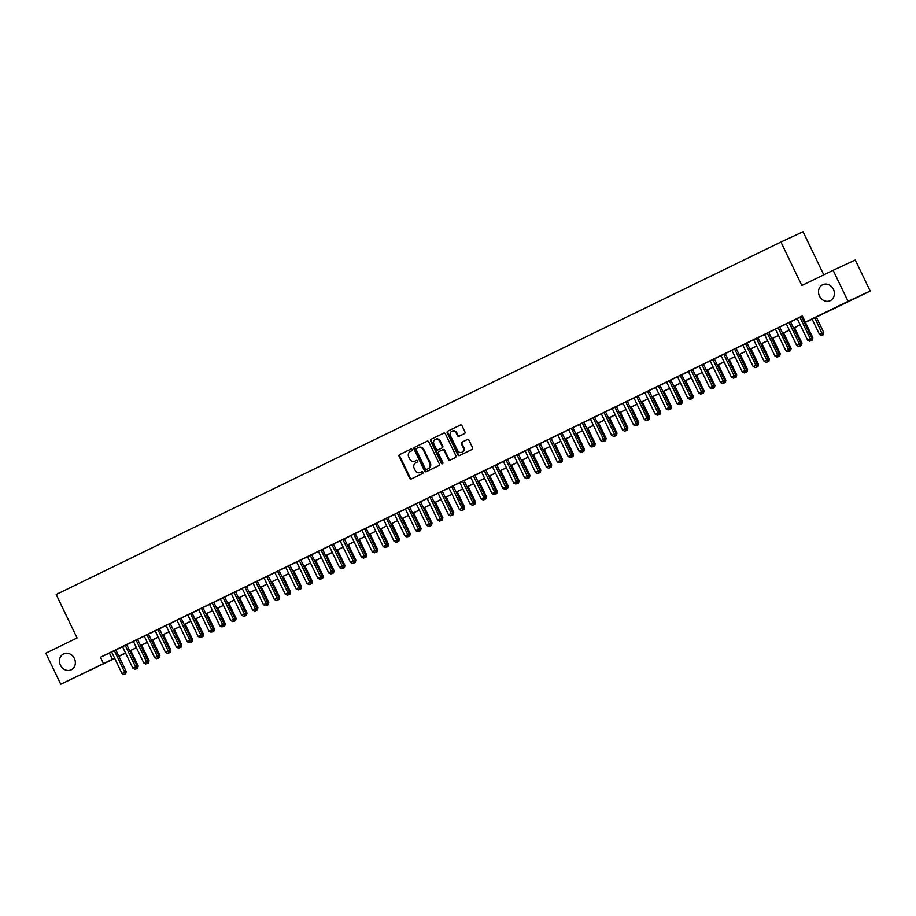 <?xml version="1.0" encoding="UTF-8"?>
<svg xmlns="http://www.w3.org/2000/svg" width="916" height="916" viewBox="0 0 916 916"><rect width="100%" height="100%" fill="white"/><g stroke="black" fill="none" stroke-linecap="round" stroke-linejoin="round"><path stroke-width="1.37" d="M412.108 449.561A0.95 0.836 -114.9 0 0 410.952 449.069L399.605 454.588A1.351 1.191 -114.9 0 0 399.124 456.328L409.681 478.267A1.351 1.191 -114.9 0 0 411.318 478.976L422.688 473.446A0.95 0.836 -114.9 0 0 421.864 471.74L420.398 472.461A4.328 3.801 -114.9 0 1 415.097 470.217L414.215 468.385A4.328 3.801 -114.9 0 1 415.761 462.832L417.227 462.111A0.95 0.836 -114.9 0 0 416.414 460.405L414.937 461.126A4.328 3.801 -114.9 0 1 409.647 458.882L408.765 457.05A4.328 3.801 -114.9 0 1 410.311 451.496L411.776 450.775A0.95 0.836 -114.9 0 0 412.108 449.561M819.477 296.086A8.816 7.74 -114.9 0 0 830.159 300.7A8.816 7.74 -114.9 0 0 833.411 289.307A8.816 7.74 -114.9 0 0 822.728 284.693A8.816 7.74 -114.9 0 0 819.477 296.086M60.456 665.222A8.816 7.74 -114.9 0 0 71.127 669.836A8.816 7.74 -114.9 0 0 74.379 658.444A8.816 7.74 -114.9 0 0 63.708 653.829A8.816 7.74 -114.9 0 0 60.456 665.222M464.469 433.646A1.351 1.191 -114.9 0 0 464.95 431.917L461.985 425.757A1.351 1.191 -114.9 0 0 460.324 425.058L447.729 431.184A1.351 1.191 -114.9 0 0 447.237 432.925L457.805 454.863A1.351 1.191 -114.9 0 0 459.454 455.561L472.061 449.435A1.351 1.191 -114.9 0 0 472.541 447.695L468.969 440.264A1.351 1.191 -114.9 0 0 467.32 439.554L461.916 442.188A1.351 1.191 -114.9 0 0 461.435 443.928L463.21 447.615A3.618 3.172 -114.9 0 1 457.496 450.386L450.546 435.947A3.618 3.172 -114.9 0 1 456.26 433.165L457.416 435.569A1.351 1.191 -114.9 0 0 459.065 436.279L464.469 433.646M114.74 658.455L60.742 684.229L45.8 653.188L77.081 637.971L56.174 594.507L780.913 242.042L801.832 285.506L833.125 270.3L848.056 301.341L870.2 291.059L804.443 322.844M60.742 684.229L114.637 658.226M804.408 322.764L814.324 317.944L805.347 322.111L802.359 315.905L100.462 657.253L103.451 663.459M805.347 322.111L848.056 301.341M428.768 441.913A1.351 1.191 -114.9 0 0 427.108 441.214L414.501 447.34A1.351 1.191 -114.9 0 0 414.021 449.08L424.577 471.019A1.351 1.191 -114.9 0 0 426.215 471.729L438.844 465.591A1.351 1.191 -114.9 0 0 439.325 463.851L428.768 441.913M431.115 439.268L443.722 433.131A1.351 1.191 -114.9 0 0 443.722 433.131A1.351 1.191 -114.9 0 1 445.371 433.84L455.928 455.779A1.351 1.191 -114.9 0 1 455.447 457.519L450.054 460.141A1.351 1.191 -114.9 0 0 450.054 460.141A1.351 1.191 -114.9 0 1 448.405 459.443L444.123 450.535A1.351 1.191 -114.9 0 0 442.462 449.836L438.89 451.577A1.351 1.191 -114.9 0 0 438.409 453.317L442.863 462.58A0.95 0.836 -114.9 0 1 441.363 463.313L430.635 441.008A1.351 1.191 -114.9 0 1 431.115 439.268L443.859 433.073M111.603 651.929L122 673.535L126.225 671.52L115.805 649.891L117.729 648.986L111.615 651.963M126.706 644.624L120.58 647.566L122.504 646.662L132.889 668.245L137.102 666.23L126.694 644.589M137.995 639.093L131.469 642.276L133.381 641.372L143.766 662.955L147.98 660.94L137.572 639.299L139.484 638.406L137.995 639.093M148.472 634.032L144.259 636.082M159.762 628.513L153.224 631.685L155.148 630.792L165.533 652.375L169.746 650.349L159.338 628.72L161.25 627.815L159.762 628.513M166.014 625.468L176.41 647.074L180.635 645.059L170.216 623.43L172.139 622.525L166.025 625.502M181.116 618.163L174.99 621.105L176.914 620.201L187.299 641.784L191.513 639.769L181.105 618.128M191.994 612.873L187.791 614.911M202.883 607.571L196.757 610.514L198.669 609.621L209.066 631.204L213.279 629.189L202.86 607.548M209.546 604.297L219.943 625.914L224.157 623.888L213.749 602.259L215.661 601.354L209.558 604.331M224.638 596.992L220.435 599.041M231.313 593.717L241.709 615.323L245.923 613.308L235.515 591.667L237.427 590.774L231.324 593.74M246.404 586.412L242.202 588.45M253.068 583.137L263.476 604.743L267.69 602.717L257.27 581.087L259.194 580.183L253.079 583.16M263.957 577.836L274.353 599.442L278.567 597.427L268.159 575.798L270.071 574.893L263.968 577.87M279.048 570.531L272.934 573.473L274.846 572.569L285.231 594.152L289.456 592.137L279.036 570.508M285.723 567.256L296.12 588.862L300.334 586.847L289.925 565.206L291.838 564.313L285.735 567.279M300.814 559.951L294.7 562.893L296.612 561.989L306.997 583.572L311.211 581.557L300.803 559.916M311.703 554.649L305.578 557.592L307.49 556.699L317.886 578.282L322.1 576.256L311.68 554.627M322.581 549.36L318.379 551.409M333.458 544.07L327.344 547.012L329.256 546.108L339.641 567.691L343.866 565.676L333.447 544.047M344.347 538.78L340.145 540.818M361.935 530.295L349.111 536.433L351.023 535.528L361.408 557.111L365.621 555.096L355.213 533.456M361.889 530.215L372.297 551.821L376.51 549.795L366.091 528.166L368.014 527.261L361.9 530.238M376.991 522.899L372.789 524.948M383.655 519.624L394.052 541.23L398.277 539.215L387.857 517.586L389.781 516.681L383.667 519.647M398.758 512.319L392.632 515.261L394.556 514.357L404.941 535.94L409.154 533.925L398.746 512.284M410.047 506.788L403.521 509.972L405.433 509.067L415.818 530.65L420.032 528.635L409.624 506.995L411.547 506.101L410.047 506.788M420.524 501.728L416.311 503.777M431.814 496.209L425.276 499.38L427.2 498.487L437.585 520.059L441.798 518.044L431.39 496.415L433.302 495.51L431.814 496.209M438.066 493.163L448.462 514.769L452.687 512.754L442.268 491.125L444.191 490.22L438.077 493.186M453.168 485.858L447.042 488.8L448.966 487.896L459.351 509.479L463.565 507.464L453.157 485.824M464.046 480.556L459.843 482.606M474.935 475.267L468.809 478.209L470.721 477.316L481.118 498.899L485.331 496.873L474.912 475.244M481.598 471.992L491.995 493.598L496.209 491.583L485.801 469.954L487.713 469.049L481.61 472.026M496.69 464.687L490.575 467.629L492.487 466.725L502.873 488.308L507.098 486.293L496.678 464.664M503.365 461.412L513.761 483.018L517.975 481.003L507.567 459.363L509.479 458.469L503.376 461.435M518.456 454.096L514.254 456.145M525.12 450.821L535.528 472.438L539.742 470.412L529.334 448.783L531.246 447.878L525.131 450.855M536.009 445.531L546.405 467.137L550.619 465.122L540.211 443.493L542.123 442.588L536.02 445.565M551.1 438.226L544.986 441.168L546.898 440.264L557.283 461.847L561.508 459.832L551.089 438.192M557.775 434.951L568.172 456.557L572.385 454.542L561.977 432.902L563.89 432.009L557.787 434.974M572.866 427.635L566.752 430.589L568.664 429.684L579.049 451.267L583.263 449.252L572.855 427.612M583.755 422.345L579.553 424.394M594.633 417.055L590.431 419.104M605.51 411.765L599.396 414.708L601.308 413.803L611.693 435.386L615.918 433.371L605.499 411.731M616.399 406.475L612.197 408.513M627.689 400.945L621.163 404.116L623.075 403.223L633.46 424.806L637.673 422.791L627.265 401.151L629.189 400.246L627.689 400.945M633.941 397.899L644.349 419.517L648.562 417.49L638.154 395.861L640.066 394.956L633.964 397.933M649.043 390.594L644.841 392.643M655.707 387.319L666.104 408.925L670.329 406.91L659.909 385.27L661.833 384.376L655.719 387.342M670.81 380.014L664.684 382.957L666.608 382.052L676.993 403.635L681.206 401.62L670.798 379.98M682.099 374.484L675.573 377.655L677.485 376.762L687.87 398.345L692.084 396.319L681.676 374.69L683.599 373.785L682.099 374.484M692.576 369.423L688.374 371.472M703.866 363.904L697.328 367.076L699.252 366.171L709.637 387.754L713.85 385.739L703.442 364.11L705.354 363.205L703.866 363.904M714.331 358.843L710.129 360.881M731.918 350.359L719.094 356.496L721.018 355.591L731.403 377.174L735.617 375.159L725.209 353.519M736.098 348.252L731.895 350.301M746.987 342.962L740.861 345.905L742.784 345.011L753.17 366.583L757.383 364.568L746.975 342.939M753.65 339.687L764.047 361.293L768.261 359.278L757.853 337.649L759.765 336.745L753.662 339.71M768.742 332.382L762.627 335.325L764.539 334.42L774.925 356.003L779.15 353.988L768.73 332.348M775.417 329.107L785.813 350.714L790.027 348.698L779.619 327.058L781.531 326.165L775.428 329.13M790.508 321.791L786.306 323.84M100.462 657.253L111.649 652.009M115.851 649.971L122.526 646.719M126.729 644.681L133.404 641.429M137.618 639.379L144.293 636.139M148.495 634.09L155.17 630.849M159.373 628.8L166.059 625.548M170.261 623.51L176.937 620.258M181.139 618.22L187.814 614.968M192.028 612.918L198.703 609.678M202.905 607.629L209.581 604.388M213.783 602.339L220.47 599.087M224.672 597.049L231.347 593.797M235.549 591.759L242.225 588.507M246.438 586.458L253.114 583.217M257.316 581.168L263.991 577.927M268.193 575.878L274.88 572.626M279.082 570.588L285.758 567.336M289.96 565.298L296.635 562.046M300.849 559.997L307.524 556.756M311.726 554.707L318.402 551.466M322.604 549.417L329.291 546.165M333.493 544.127L340.168 540.875M344.37 538.837L351.046 535.585M366.137 528.246L372.812 525.005M377.014 522.956L383.701 519.704M387.903 517.666L394.578 514.414M398.781 512.376L405.456 509.124M409.67 507.075L416.345 503.834M420.547 501.785L427.222 498.533M431.425 496.495L438.111 493.243M442.314 491.205L448.989 487.953M453.191 485.915L459.866 482.663M464.08 480.614L470.755 477.373M474.957 475.324L481.633 472.072M485.835 470.034L492.522 466.782M496.724 464.744L503.399 461.492M507.601 459.454L514.277 456.202M518.49 454.153L525.166 450.912M529.368 448.863L536.043 445.611M540.245 443.573L546.932 440.321M551.134 438.283L557.81 435.031M562.012 432.982L568.687 429.741M572.901 427.692L579.576 424.452M583.778 422.402L590.454 419.15M594.656 417.112L601.343 413.86M605.545 411.822L612.22 408.57M616.422 406.521L623.098 403.28M627.311 401.231L633.987 397.991M638.189 395.941L644.864 392.689M649.066 390.651L655.753 387.399M659.955 385.361L666.63 382.109M670.833 380.06L677.508 376.82M681.722 374.77L688.397 371.53M692.599 369.48L699.274 366.228M703.477 364.19L710.163 360.938M714.365 358.9L721.041 355.648M736.132 348.309L742.807 345.069M747.009 343.019L753.685 339.767M757.887 337.729L764.574 334.477M768.776 332.439L775.451 329.188M779.653 327.138L786.329 323.898M790.542 321.848L797.218 318.608M801.42 316.558L802.439 316.066M797.172 318.516L807.58 340.122L811.794 338.107L801.385 316.478L802.405 316.009L797.195 318.55M823.782 274.834L803.057 231.771L780.913 242.042M833.125 270.3L855.258 260.018L870.2 291.059M125.515 653.016L118.954 656.417M118.897 656.291L125.595 653.177M800.24 324.882L793.565 328.134M789.363 330.184L782.676 333.424M778.474 335.474L771.799 338.714M767.597 340.763L760.921 344.015M756.708 346.053L750.032 349.305M745.83 351.343L739.155 354.595M734.953 356.645L728.266 359.885M724.064 361.935L717.388 365.175M713.186 367.224L706.511 370.476M702.297 372.514L695.622 375.766M691.42 377.804L684.744 381.056M680.542 383.106L673.855 386.346M669.653 388.395L662.978 391.636M658.776 393.685L652.089 396.937M647.887 398.975L641.211 402.227M637.009 404.265L630.334 407.517M626.132 409.567L619.445 412.807M615.243 414.856L608.567 418.097M604.365 420.146L597.679 423.398M593.476 425.436L586.801 428.688M582.599 430.726L575.924 433.978M571.721 436.027L565.035 439.268M560.832 441.317L554.157 444.558M549.955 446.607L543.268 449.859M539.066 451.897L532.391 455.149M528.188 457.187L521.513 460.439M517.311 462.488L510.624 465.729M506.422 467.778L499.747 471.019M495.545 473.068L488.858 476.32M484.656 478.358L477.98 481.61M473.778 483.648L467.103 486.9M462.901 488.949L456.214 492.19M452.012 494.239L445.336 497.491M441.134 499.529L434.447 502.781M430.245 504.819L423.57 508.071M419.368 510.109L412.692 513.361M408.49 515.41L401.803 518.651M397.601 520.7L390.926 523.952M386.724 525.99L380.037 529.242M375.835 531.28L369.159 534.532M364.957 536.57L358.282 539.822M354.08 541.871L347.393 545.112M343.191 547.161L336.515 550.413M332.313 552.451L325.627 555.703M321.424 557.741L314.749 560.993M310.547 563.042L303.872 566.283M299.669 568.332L292.983 571.573M288.78 573.622L282.105 576.874M277.903 578.912L271.216 582.164M267.014 584.202L260.339 587.454M256.137 589.503L249.461 592.744M245.259 594.793L238.572 598.034M234.37 600.083L227.695 603.335M223.493 605.373L216.806 608.625M212.604 610.663L205.928 613.915M201.726 615.964L195.051 619.205M190.849 621.254L184.162 624.494M179.96 626.544L173.284 629.796M169.082 631.834L162.395 635.086M158.193 637.124L151.518 640.376M147.316 642.425L140.64 645.665M136.438 647.715L129.751 650.955M125.549 653.005L118.874 656.257M118.84 656.177L125.515 652.936M129.717 650.887L136.392 647.635M140.606 645.597L147.281 642.345M151.484 640.307L158.159 637.055M162.361 635.006L169.048 631.765M173.25 629.716L179.925 626.464M184.127 624.426L190.803 621.174M195.016 619.136L201.692 615.884M205.894 613.846L212.569 610.594M216.771 608.545L223.458 605.304M227.66 603.255L234.336 600.003M238.538 597.965L245.213 594.713M249.427 592.675L256.102 589.423M260.304 587.374L266.98 584.133M271.182 582.084L277.869 578.843M282.071 576.794L288.746 573.542M292.948 571.504L299.624 568.252M303.837 566.214L310.513 562.962M314.715 560.913L321.39 557.672M325.592 555.623L332.279 552.382M336.481 550.333L343.156 547.081M347.359 545.043L354.034 541.791M358.248 539.753L364.923 536.501M369.125 534.452L375.8 531.211M380.003 529.162L386.689 525.921M390.892 523.872L397.567 520.62M401.769 518.582L408.444 515.33M412.658 513.292L419.333 510.04M423.535 507.991L430.211 504.75M434.413 502.701L441.1 499.46M445.302 497.411L451.977 494.159M456.179 492.121L462.855 488.869M467.068 486.831L473.744 483.579M477.946 481.53L484.621 478.289M488.823 476.24L495.51 473M499.712 470.95L506.388 467.698M510.59 465.66L517.265 462.408M521.479 460.37L528.154 457.118M532.356 455.069L539.032 451.828M543.234 449.779L549.921 446.539M554.123 444.489L560.798 441.237M565 439.199L571.676 435.947M575.889 433.909L582.565 430.657M586.767 428.608L593.442 425.368M597.644 423.318L604.331 420.066M608.533 418.028L615.208 414.776M619.411 412.738L626.086 409.486M630.3 407.448L636.975 404.196M641.177 402.147L647.852 398.907M652.055 396.857L658.741 393.605M662.944 391.567L669.619 388.315M673.821 386.277L680.496 383.025M684.71 380.987L691.385 377.736M695.587 375.686L702.263 372.446M706.465 370.396L713.152 367.144M717.354 365.106L724.029 361.854M728.231 359.816L734.907 356.564M739.12 354.515L745.796 351.275M749.998 349.225L756.673 345.985M760.875 343.935L767.562 340.683M771.764 338.645L778.44 335.393M782.642 333.355L789.317 330.103M793.531 328.054L800.206 324.814M109.439 653.085L112.428 659.291M415.429 460.897A4.328 3.801 -114.9 0 0 415.543 460.84L414.937 461.126M416.528 460.359L415.543 460.84M420.891 472.232A4.328 3.801 -114.9 0 0 420.994 472.175L420.398 472.461M421.99 471.694L420.994 472.175M411.078 449.023L400.2 454.313A1.351 1.191 -114.9 0 0 399.72 456.054L410.276 477.992A1.351 1.191 -114.9 0 0 411.788 478.747M427.257 441.157L415.097 447.065A1.351 1.191 -114.9 0 0 414.616 448.806L425.184 470.744A1.351 1.191 -114.9 0 0 426.684 471.5M416.505 448.474A0.95 0.836 -114.9 0 0 416.162 449.699L425.436 468.958A0.95 0.836 -114.9 0 0 426.593 469.439L428.138 468.694A4.328 3.801 -114.9 0 0 429.684 463.13L423.341 449.962A4.328 3.801 -114.9 0 0 418.051 447.729L416.505 448.474M427.165 469.175A0.95 0.836 -114.9 0 0 427.188 469.164L428.734 468.408A4.328 3.801 -114.9 0 0 430.28 462.855L429.684 463.13M418.154 447.672L418.646 447.443A4.328 3.801 -114.9 0 1 423.948 449.687L430.28 462.855M443.081 449.55L443.058 449.561A1.351 1.191 -114.9 0 1 444.718 450.26L449 459.156A1.351 1.191 -114.9 0 0 450.512 459.912M431.711 438.993A1.351 1.191 -114.9 0 0 431.23 440.722L441.97 463.027A0.95 0.836 -114.9 0 0 442.783 463.599M439.68 441.306A3.618 3.172 -114.9 0 0 433.966 444.088L436.405 449.172A1.351 1.191 -114.9 0 0 438.066 449.87L441.638 448.13A1.351 1.191 -114.9 0 0 442.13 446.39L439.68 441.306L440.275 441.031A3.618 3.172 -114.9 0 0 435.604 439.291M440.275 441.031L442.726 446.115A1.351 1.191 -114.9 0 1 442.245 447.855L438.661 449.596A1.351 1.191 -114.9 0 0 438.65 449.607A1.351 1.191 -114.9 0 0 438.661 449.596L438.066 449.87M452.183 431.15A3.618 3.172 -114.9 0 1 456.855 432.89L458.011 435.295A1.351 1.191 -114.9 0 0 459.523 436.05M462.168 452.126A3.618 3.172 -114.9 0 0 463.805 447.329L463.21 447.615M467.458 439.508L462.511 441.913A1.351 1.191 -114.9 0 0 462.03 443.642L463.805 447.329M460.473 425.001L448.325 430.909A1.351 1.191 -114.9 0 0 447.844 432.65L458.401 454.588A1.351 1.191 -114.9 0 0 459.912 455.344M137.045 666.493L138.19 665.966L130.736 650.486M136.015 668.989L137.698 668.188L135.763 668.863M136.85 667.363L137.102 668.462M138.19 665.966L137.698 668.188M114.328 650.612L124.725 672.218L125.137 674.016L124.049 674.542L125.137 674.016M125.732 673.741L126.225 671.52M122 673.535L124.049 674.542M147.923 661.203L149.068 660.676L141.614 645.196M146.892 663.699L148.587 662.886L146.64 663.573M147.739 662.073L147.98 663.173M149.068 660.676L148.587 662.886M158.811 655.913L159.956 655.375L152.503 639.895M157.781 658.409L159.464 657.596L157.518 658.283M158.617 656.783L158.869 657.871M159.956 655.375L159.464 657.596M169.689 650.623L170.834 650.085L163.38 634.605M168.659 653.119L170.342 652.307L168.407 652.993M169.494 651.494L169.746 652.581M170.834 650.085L170.342 652.307M180.566 645.322L181.712 644.795L174.269 629.315M179.536 647.818L181.231 647.017L179.284 647.692M180.383 646.192L180.624 647.291M181.712 644.795L181.231 647.017M125.206 645.311L135.602 666.928L136.015 668.726L134.927 669.253L136.015 668.726M136.61 668.451L137.102 666.23M132.889 668.245L134.927 669.253M136.095 640.021L146.491 661.627L146.904 663.436L145.804 663.963L146.904 663.436M147.499 663.161L147.98 660.94M143.766 662.955L145.804 663.963M146.972 634.731L157.369 656.337L154.655 657.665L144.247 636.059M148.449 634.009L158.869 655.65L157.369 656.337L157.781 658.146L156.693 658.673L157.781 658.146M158.376 657.86L158.869 655.65M154.655 657.665L156.693 658.673M157.85 629.441L168.258 651.047L168.659 652.845L167.571 653.383L168.659 652.845M169.265 652.57L169.746 650.349M165.533 652.375L167.571 653.383M191.455 640.032L192.6 639.505L185.147 624.025M190.425 642.528L192.108 641.727L190.173 642.402M191.261 640.902L191.513 642.002M192.6 639.505L192.108 641.727M168.739 624.151L179.135 645.757L179.547 647.555L178.46 648.081L179.547 647.555M180.143 647.28L180.635 645.059M176.41 647.074L178.46 648.081M202.333 634.742L203.478 634.216L196.024 618.724M201.302 637.238L202.997 636.425L201.051 637.112M202.15 635.612L202.39 636.712M203.478 634.216L202.997 636.425M179.616 618.85L190.013 640.467L190.425 642.265L189.337 642.792L190.425 642.265M191.02 641.99L191.513 639.769M187.299 641.784L189.337 642.792M213.222 629.452L214.367 628.914L206.913 613.434M212.191 631.948L213.875 631.135L211.928 631.822M213.027 630.322L213.279 631.41M214.367 628.914L213.875 631.135M190.505 613.56L200.902 635.166L198.177 636.494L187.78 614.888M191.982 612.838L202.39 634.479L200.902 635.166L201.314 636.975L200.215 637.502L201.314 636.975M201.909 636.7L202.39 634.479M198.177 636.494L200.215 637.502M224.099 624.162L225.244 623.624L217.79 608.144M223.069 626.647L224.752 625.846L222.817 626.533M223.905 625.033L224.157 626.12M225.244 623.624L224.752 625.846M201.383 608.27L211.779 629.876L212.191 631.685L211.104 632.212L212.191 631.685M212.787 631.399L213.279 629.189M209.066 631.204L211.104 632.212M234.977 618.861L236.122 618.334L228.679 602.854M233.946 621.357L235.641 620.556L233.695 621.231M234.794 619.731L235.034 620.83M236.122 618.334L235.641 620.556M212.26 602.98L222.668 624.586L223.069 626.384L221.981 626.922L223.069 626.384M223.676 626.109L224.157 623.888M219.943 625.914L221.981 626.922M245.866 613.571L247.011 613.044L239.557 597.564M244.835 616.067L246.519 615.266L244.583 615.941M245.671 614.441L245.923 615.541M247.011 613.044L246.519 615.266M223.149 597.69L233.546 619.296L230.821 620.613L220.424 599.007M224.626 596.969L235.046 618.598L233.546 619.296L233.958 621.094L232.87 621.62L233.958 621.094M234.553 620.819L235.046 618.598M230.821 620.613L232.87 621.62M256.743 608.281L257.888 607.755L250.434 592.263M255.713 610.777L257.407 609.964L255.461 610.651M256.56 609.151L256.801 610.251M257.888 607.755L257.407 609.964M234.027 592.389L244.423 614.006L244.835 615.804L243.748 616.331L244.835 615.804M245.431 615.529L245.923 613.308M241.709 615.323L243.748 616.331M267.632 602.991L268.777 602.453L261.323 586.973M266.602 605.487L268.285 604.675L266.338 605.362M267.438 603.862L267.69 604.949M268.777 602.453L268.285 604.675M244.916 587.099L255.312 608.705L252.587 610.033L242.19 588.427M246.393 586.377L256.801 608.018L255.312 608.705L255.724 610.514L254.625 611.041L255.724 610.514M256.32 610.239L256.801 608.018M252.587 610.033L254.625 611.041M255.793 581.809L266.19 603.415L266.602 605.224L265.514 605.751L266.602 605.224M267.197 604.938L267.69 602.717M263.476 604.743L265.514 605.751M266.671 576.519L277.079 598.125L277.479 599.923L276.392 600.461L277.479 599.923M278.086 599.648L278.567 597.427M274.353 599.442L276.392 600.461M278.51 597.69L279.655 597.163L272.201 581.683M277.479 600.186L279.162 599.385L277.227 600.06M278.315 598.572L278.567 599.659M279.655 597.163L279.162 599.385M289.399 592.4L290.532 591.873L283.09 576.393M288.357 594.896L290.051 594.095L288.105 594.77M289.204 593.27L289.445 594.37M290.532 591.873L290.051 594.095M300.276 587.11L301.421 586.583L293.967 571.103M299.246 589.606L300.929 588.805L298.994 589.48M300.082 587.98L300.334 589.08M301.421 586.583L300.929 588.805M277.559 571.229L287.956 592.835L288.368 594.633L287.281 595.16L288.368 594.633M288.964 594.358L289.456 592.137M285.231 594.152L287.281 595.16M311.154 581.82L312.299 581.282L304.845 565.802M310.123 584.316L311.818 583.503L309.871 584.19M310.971 582.69L311.211 583.79M312.299 581.282L311.818 583.503M288.437 565.928L298.834 587.545L299.246 589.343L298.158 589.87L299.246 589.343M299.841 589.068L300.334 586.847M296.12 588.862L298.158 589.87M322.043 576.53L323.188 575.992L315.734 560.512M321.012 579.026L322.695 578.214L320.749 578.901M321.848 577.401L322.1 578.488M323.188 575.992L322.695 578.214M299.326 560.638L309.723 582.244L310.135 584.053L309.035 584.58L310.135 584.053M310.73 583.778L311.211 581.557M306.997 583.572L309.035 584.58M332.92 571.229L334.065 570.702L326.611 555.222M331.89 573.725L333.573 572.924L331.638 573.599M332.726 572.111L332.977 573.198M334.065 570.702L333.573 572.924M310.203 555.348L320.6 576.954L321.012 578.763L319.924 579.29L321.012 578.763M321.608 578.477L322.1 576.256M317.886 578.282L319.924 579.29M343.809 565.939L344.943 565.412L337.5 549.932M342.767 568.435L344.462 567.634L342.515 568.309M343.615 566.809L343.866 567.909M344.943 565.412L344.462 567.634M321.081 550.058L331.489 571.664L328.764 572.981L318.367 551.375M322.569 549.337L332.977 570.966L331.489 571.664L331.89 573.462L330.802 574L331.89 573.462M332.497 573.187L332.977 570.966M328.764 572.981L330.802 574M354.687 560.649L355.832 560.123L348.378 544.642M353.656 563.145L355.339 562.344L353.404 563.019M354.492 561.519L354.744 562.619M355.832 560.123L355.339 562.344M331.97 544.768L342.366 566.374L342.779 568.172L341.691 568.699L342.779 568.172M343.374 567.897L343.866 565.676M339.641 567.691L341.691 568.699M365.564 555.359L366.709 554.821L359.255 539.341M364.534 557.855L366.228 557.043L364.282 557.73M365.381 556.23L365.621 557.329M366.709 554.821L366.228 557.043M342.847 539.467L353.244 561.084L350.53 562.401L340.134 540.795M344.336 538.745L354.744 560.386L353.244 561.084L353.656 562.882L352.568 563.409L353.656 562.882M354.252 562.607L354.744 560.386M350.53 562.401L352.568 563.409M376.453 550.069L377.598 549.531L370.144 534.051M375.423 552.566L377.106 551.753L375.159 552.44M376.258 550.94L376.51 552.027M377.598 549.531L377.106 551.753M353.736 534.177L364.133 555.783L364.545 557.592L363.457 558.119L364.545 557.592M365.14 557.306L365.621 555.096M361.408 557.111L363.457 558.119M387.331 544.768L388.476 544.241L381.022 528.761M386.3 547.264L387.983 546.463L386.048 547.138M387.136 545.65L387.388 546.737M388.476 544.241L387.983 546.463M398.22 539.478L399.353 538.952L391.911 523.471M397.178 541.974L398.872 541.173L396.926 541.848M398.025 540.348L398.277 541.448M399.353 538.952L398.872 541.173M409.097 534.188L410.242 533.662L402.788 518.181M408.067 536.684L409.75 535.883L407.815 536.558M408.902 535.058L409.154 536.158M410.242 533.662L409.75 535.883M364.614 528.887L375.01 550.493L375.423 552.302L374.335 552.829L375.423 552.302M376.018 552.016L376.51 549.795M372.297 551.821L374.335 552.829M375.491 523.597L385.899 545.203L383.174 546.52L372.778 524.914M376.98 522.876L387.388 544.505L385.899 545.203L386.3 547.001L385.212 547.539L386.3 547.001M386.907 546.726L387.388 544.505M383.174 546.52L385.212 547.539M386.38 518.307L396.777 539.913L397.189 541.711L396.101 542.238L397.189 541.711M397.784 541.436L398.277 539.215M394.052 541.23L396.101 542.238M419.975 528.898L421.12 528.36L413.666 512.88M418.944 531.394L420.639 530.582L418.692 531.269M419.791 529.769L420.032 530.868M421.12 528.36L420.639 530.582M397.258 513.006L407.654 534.612L408.067 536.421L406.979 536.948L408.067 536.421M408.662 536.146L409.154 533.925M404.941 535.94L406.979 536.948M430.864 523.609L432.009 523.07L424.555 507.59M429.833 526.105L431.516 525.292L429.57 525.979M430.669 524.479L430.921 525.566M432.009 523.07L431.516 525.292M408.147 507.716L418.543 529.322L418.955 531.131L417.868 531.658L418.955 531.131M419.551 530.845L420.032 528.635M415.818 530.65L417.868 531.658M441.741 518.307L442.886 517.78L435.432 502.3M440.71 520.803L442.394 520.002L440.459 520.677M441.546 519.189L441.798 520.277M442.886 517.78L442.394 520.002M419.024 502.426L429.421 524.032L426.707 525.36L416.299 503.743M420.501 501.705L430.921 523.334L429.421 524.032L429.833 525.841L428.745 526.368L429.833 525.841M430.428 525.555L430.921 523.334M426.707 525.36L428.745 526.368M452.63 513.017L453.764 512.491L446.321 497.01M451.588 515.513L453.283 514.712L451.336 515.387M452.435 513.887L452.687 514.987M453.764 512.491L453.283 514.712M429.902 497.136L440.31 518.742L440.71 520.54L439.623 521.078L440.71 520.54M441.317 520.265L441.798 518.044M437.585 520.059L439.623 521.078M463.507 507.727L464.652 507.201L457.199 491.72M462.477 510.223L464.16 509.41L462.225 510.098M463.313 508.598L463.565 509.697M464.652 507.201L464.16 509.41M474.385 502.437L475.53 501.899L468.076 486.419M473.354 504.934L475.049 504.121L473.103 504.808M474.202 503.308L474.442 504.407M475.53 501.899L475.049 504.121M485.274 497.148L486.419 496.609L478.965 481.129M484.243 499.644L485.927 498.831L483.98 499.518M485.079 498.018L485.331 499.106M486.419 496.609L485.927 498.831M440.791 491.846L451.187 513.452L451.599 515.25L450.512 515.777L451.599 515.25M452.195 514.975L452.687 512.754M448.462 514.769L450.512 515.777M451.668 486.545L462.065 508.151L462.477 509.96L461.389 510.487L462.477 509.96M463.072 509.685L463.565 507.464M459.351 509.479L461.389 510.487M462.557 481.255L472.954 502.861L470.229 504.189L459.832 482.583M464.034 480.534L474.442 502.174L472.954 502.861L473.366 504.67L472.278 505.197L473.366 504.67M473.961 504.384L474.442 502.174M470.229 504.189L472.278 505.197M496.151 491.846L497.296 491.32L489.842 475.839M495.121 494.342L496.804 493.541L494.869 494.216M495.957 492.728L496.209 493.816M497.296 491.32L496.804 493.541M473.435 475.965L483.831 497.571L484.243 499.38L483.156 499.907L484.243 499.38M484.839 499.094L485.331 496.873M481.118 498.899L483.156 499.907M507.04 486.556L508.174 486.03L500.731 470.549M505.998 489.052L507.693 488.251L505.746 488.926M506.846 487.426L507.098 488.526M508.174 486.03L507.693 488.251M484.312 470.675L494.72 492.281L495.121 494.079L494.033 494.617L495.121 494.079M495.728 493.804L496.209 491.583M491.995 493.598L494.033 494.617M517.918 481.266L519.063 480.74L511.609 465.259M516.887 483.762L518.571 482.95L516.635 483.637M517.723 482.137L517.975 483.236M519.063 480.74L518.571 482.95M495.201 465.385L505.598 486.991L506.01 488.789L504.922 489.316L506.01 488.789M506.605 488.514L507.098 486.293M502.873 488.308L504.922 489.316M528.795 475.976L529.94 475.438L522.498 459.958M527.765 478.473L529.459 477.66L527.513 478.347M528.612 476.847L528.853 477.946M529.94 475.438L529.459 477.66M506.079 460.084L516.475 481.69L516.887 483.499L515.8 484.026L516.887 483.499M517.483 483.224L517.975 481.003M513.761 483.018L515.8 484.026M539.684 470.687L540.829 470.148L533.375 454.668M538.654 473.183L540.337 472.37L538.39 473.057M539.49 471.557L539.742 472.645M540.829 470.148L540.337 472.37M516.967 454.794L527.364 476.4L524.639 477.728L514.242 456.122M518.445 454.073L528.853 475.713L527.364 476.4L527.776 478.209L526.689 478.736L527.776 478.209M528.372 477.923L528.853 475.713M524.639 477.728L526.689 478.736M550.562 465.385L551.707 464.859L544.253 449.378M549.531 467.881L551.214 467.08L549.279 467.755M550.367 466.255L550.619 467.355M551.707 464.859L551.214 467.08M527.845 449.504L538.242 471.11L538.654 472.908L537.566 473.446L538.654 472.908M539.249 472.633L539.742 470.412M535.528 472.438L537.566 473.446M561.451 460.095L562.584 459.569L555.142 444.088M560.409 462.591L562.103 461.79L560.157 462.465M561.256 460.966L561.508 462.065M562.584 459.569L562.103 461.79M538.722 444.214L549.131 465.82L549.531 467.618L548.444 468.156L549.531 467.618M550.138 467.343L550.619 465.122M546.405 467.137L548.444 468.156M572.328 454.805L573.473 454.279L566.019 438.798M571.298 457.302L572.981 456.489L571.046 457.176M572.134 455.676L572.385 456.775M573.473 454.279L572.981 456.489M549.611 438.913L560.008 460.53L560.42 462.328L559.332 462.855L560.42 462.328M561.016 462.053L561.508 459.832M557.283 461.847L559.332 462.855M583.206 449.516L584.351 448.977L576.908 433.497M582.175 452.012L583.87 451.199L581.923 451.886M583.023 450.386L583.263 451.485M584.351 448.977L583.87 451.199M560.489 433.623L570.886 455.229L571.298 457.038L570.21 457.565L571.298 457.038M571.893 456.763L572.385 454.542M568.172 456.557L570.21 457.565M594.095 444.226L595.24 443.688L587.786 428.207M593.064 446.722L594.747 445.909L592.801 446.596M593.9 445.096L594.152 446.184M595.24 443.688L594.747 445.909M571.378 428.333L581.774 449.939L582.187 451.748L581.099 452.275L582.187 451.748M582.782 451.462L583.263 449.252M579.049 451.267L581.099 452.275M604.972 438.924L606.117 438.398L598.663 422.917M603.942 441.42L605.625 440.619L603.69 441.294M604.778 439.795L605.029 440.894M606.117 438.398L605.625 440.619M582.255 423.043L592.652 444.649L589.938 445.978L579.53 424.36M583.744 422.322L594.152 443.951L592.652 444.649L593.064 446.447L591.976 446.985L593.064 446.447M593.66 446.172L594.152 443.951M589.938 445.978L591.976 446.985M615.861 433.634L616.995 433.108L609.552 417.627M614.819 436.13L616.514 435.329L614.567 436.005M615.667 434.505L615.918 435.604M616.995 433.108L616.514 435.329M593.133 417.753L603.541 439.359L600.816 440.676L590.419 419.07M594.621 417.032L605.029 438.661L603.541 439.359L603.942 441.157L602.854 441.684L603.942 441.157M604.549 440.882L605.029 438.661M600.816 440.676L602.854 441.684M626.739 428.345L627.884 427.818L620.43 412.337M625.708 430.841L627.391 430.028L625.456 430.715M626.544 429.215L626.796 430.314M627.884 427.818L627.391 430.028M604.022 412.452L614.418 434.07L614.831 435.867L613.743 436.394L614.831 435.867M615.426 435.592L615.918 433.371M611.693 435.386L613.743 436.394M637.616 423.055L638.761 422.516L631.319 407.036M636.586 425.551L638.28 424.738L636.334 425.425M637.433 423.925L637.673 425.013M638.761 422.516L638.28 424.738M614.899 407.162L625.296 428.768L622.582 430.096L612.186 408.49M616.388 406.441L626.796 428.081L625.296 428.768L625.708 430.577L624.62 431.104L625.708 430.577M626.304 430.302L626.796 428.081M622.582 430.096L624.62 431.104M648.505 417.765L649.65 417.227L642.196 401.746M647.475 420.261L649.158 419.448L647.211 420.135M648.31 418.635L648.562 419.723M649.65 417.227L649.158 419.448M625.788 401.872L636.185 423.478L636.597 425.287L635.509 425.814L636.597 425.287M637.192 425.001L637.673 422.791M633.46 424.806L635.509 425.814M659.383 412.463L660.528 411.937L653.074 396.456M658.352 414.959L660.035 414.158L658.1 414.834M659.188 413.334L659.44 414.433M660.528 411.937L660.035 414.158M636.666 396.582L647.062 418.188L647.475 419.986L646.387 420.524L647.475 419.986M648.07 419.711L648.562 417.49M644.349 419.517L646.387 420.524M670.272 407.173L671.405 406.647L663.963 391.166M669.241 409.67L670.924 408.868L668.978 409.544M670.077 408.044L670.329 409.143M671.405 406.647L670.924 408.868M647.543 391.292L657.951 412.898L655.226 414.215L644.83 392.609M649.032 390.571L659.44 412.2L657.951 412.898L658.352 414.696L657.264 415.223L658.352 414.696M658.959 414.421L659.44 412.2M655.226 414.215L657.264 415.223M681.149 401.884L682.294 401.357L674.84 385.865M680.119 404.38L681.802 403.567L679.867 404.254M680.954 402.754L681.206 403.853M682.294 401.357L681.802 403.567M658.432 385.991L668.829 407.609L669.241 409.406L668.153 409.933L669.241 409.406M669.836 409.131L670.329 406.91M666.104 408.925L668.153 409.933M692.027 396.594L693.172 396.055L685.729 380.575M690.996 399.09L692.691 398.277L690.744 398.964M691.843 397.464L692.084 398.552M693.172 396.055L692.691 398.277M669.31 380.701L679.706 402.307L680.119 404.116L679.031 404.643L680.119 404.116M680.714 403.841L681.206 401.62M676.993 403.635L679.031 404.643M702.915 391.304L704.06 390.766L696.607 375.285M701.885 393.788L703.568 392.987L701.622 393.674M702.721 392.174L702.973 393.262M704.06 390.766L703.568 392.987M680.199 375.411L690.595 397.017L691.008 398.826L689.92 399.353L691.008 398.826M691.603 398.54L692.084 396.319M687.87 398.345L689.92 399.353M713.793 386.002L714.938 385.476L707.484 369.995M712.763 388.499L714.446 387.697L712.511 388.373M713.598 386.873L713.85 387.972M714.938 385.476L714.446 387.697M724.682 380.713L725.815 380.186L718.373 364.705M723.651 383.209L725.335 382.407L723.388 383.083M724.487 381.583L724.739 382.682M725.815 380.186L725.335 382.407M735.559 375.423L736.704 374.896L729.25 359.404M734.529 377.919L736.212 377.106L734.277 377.793M735.365 376.293L735.617 377.392M736.704 374.896L736.212 377.106M746.437 370.133L747.582 369.595L740.139 354.114M745.406 372.629L747.101 371.816L745.155 372.503M746.254 371.003L746.494 372.091M747.582 369.595L747.101 371.816M757.326 364.831L758.471 364.305L751.017 348.824M756.295 367.327L757.979 366.526L756.043 367.202M757.131 365.713L757.383 366.801M758.471 364.305L757.979 366.526M768.203 359.541L769.348 359.015L761.894 343.534M767.173 362.038L768.856 361.236L766.921 361.912M768.009 360.412L768.261 361.511M769.348 359.015L768.856 361.236M691.076 370.121L701.473 391.727L698.759 393.056L688.351 371.438M692.565 369.4L702.973 391.029L701.473 391.727L701.885 393.525L700.797 394.063L701.885 393.525M702.48 393.25L702.973 391.029M698.759 393.056L700.797 394.063M701.954 364.831L712.362 386.438L712.763 388.235L711.675 388.762L712.763 388.235M713.369 387.96L713.85 385.739M709.637 387.754L711.675 388.762M712.843 359.53L723.239 381.148L720.514 382.464L710.118 360.858M714.32 358.809L724.739 380.449L723.239 381.148L723.651 382.945L722.564 383.472L723.651 382.945M724.247 382.67L724.739 380.449M720.514 382.464L722.564 383.472M723.72 354.24L734.117 375.846L734.529 377.655L733.441 378.182L734.529 377.655M735.124 377.381L735.617 375.159M731.403 377.174L733.441 378.182M734.609 348.95L745.006 370.556L742.281 371.885L731.884 350.278M736.086 348.229L746.494 369.858L745.006 370.556L745.418 372.365L744.33 372.892L745.418 372.365M746.013 372.079L746.494 369.858M742.281 371.885L744.33 372.892M745.487 343.66L755.883 365.266L756.295 367.064L755.208 367.602L756.295 367.064M756.891 366.789L757.383 364.568M753.17 366.583L755.208 367.602M779.092 354.252L780.226 353.725L772.783 338.244M778.062 356.748L779.745 355.946L777.798 356.622M778.898 355.122L779.15 356.221M780.226 353.725L779.745 355.946M756.364 338.37L766.772 359.977L767.173 361.774L766.085 362.301L767.173 361.774M767.78 361.499L768.261 359.278M764.047 361.293L766.085 362.301M789.97 348.962L791.115 348.424L783.661 332.943M788.939 351.458L790.623 350.645L788.687 351.332M789.775 349.832L790.027 350.931M791.115 348.424L790.623 350.645M767.253 333.069L777.65 354.687L778.062 356.484L776.974 357.011L778.062 356.484M778.657 356.21L779.15 353.988M774.925 356.003L776.974 357.011M800.847 343.672L801.992 343.134L794.55 327.653M799.817 346.168L801.511 345.355L799.565 346.042M800.664 344.542L800.905 345.63M801.992 343.134L801.511 345.355M778.131 327.779L788.527 349.385L788.939 351.194L787.852 351.721L788.939 351.194M789.535 350.92L790.027 348.698M785.813 350.714L787.852 351.721M811.736 338.37L812.881 337.844L805.427 322.363M810.706 340.866L812.389 340.065L810.454 340.741M811.542 339.252L811.794 340.34M812.881 337.844L812.389 340.065M789.019 322.489L799.416 344.095L796.691 345.424L786.294 323.817M790.497 321.768L800.905 343.397L799.416 344.095L799.828 345.905L798.741 346.431L799.828 345.905M800.424 345.618L800.905 343.397M796.691 345.424L798.741 346.431M812.103 319.111L819.545 334.569L823.759 332.554L816.305 317.073M822.671 335.05L821.583 335.577L823.266 334.775L822.671 335.05L814.828 317.795M821.583 335.577L819.545 334.569M823.759 332.554L823.266 334.775M799.897 317.199L810.294 338.805L810.706 340.603L809.618 341.141L810.706 340.603M811.301 340.328L811.794 338.107M807.58 340.122L809.618 341.141M410.276 477.992L409.681 478.267M399.72 456.054L399.124 456.328M400.2 454.313L399.605 454.588M425.184 470.744L424.577 471.019M414.616 448.806L414.021 449.08M415.097 447.065L414.501 447.34M428.734 468.408L428.138 468.694M423.948 449.687L423.341 449.962M449 459.156L448.405 459.443M444.718 450.26L444.123 450.535M441.97 463.027L441.363 463.313M431.23 440.722L430.635 441.008M442.245 447.855L441.638 448.13M442.726 446.115L442.13 446.39M458.011 435.295L457.416 435.569M456.855 432.89L456.26 433.165M462.03 443.642L461.435 443.928M462.511 441.913L461.916 442.188M458.401 454.588L457.805 454.863M447.844 432.65L447.237 432.925M448.325 430.909L447.729 431.184M415.486 460.874L414.891 461.149M420.936 472.209L420.341 472.484M418.704 447.42L418.108 447.695M435.89 439.13L435.295 439.417M438.65 449.607L438.043 449.882M452.47 431.001L451.874 431.276M462.477 452L461.87 452.286"/></g></svg>
